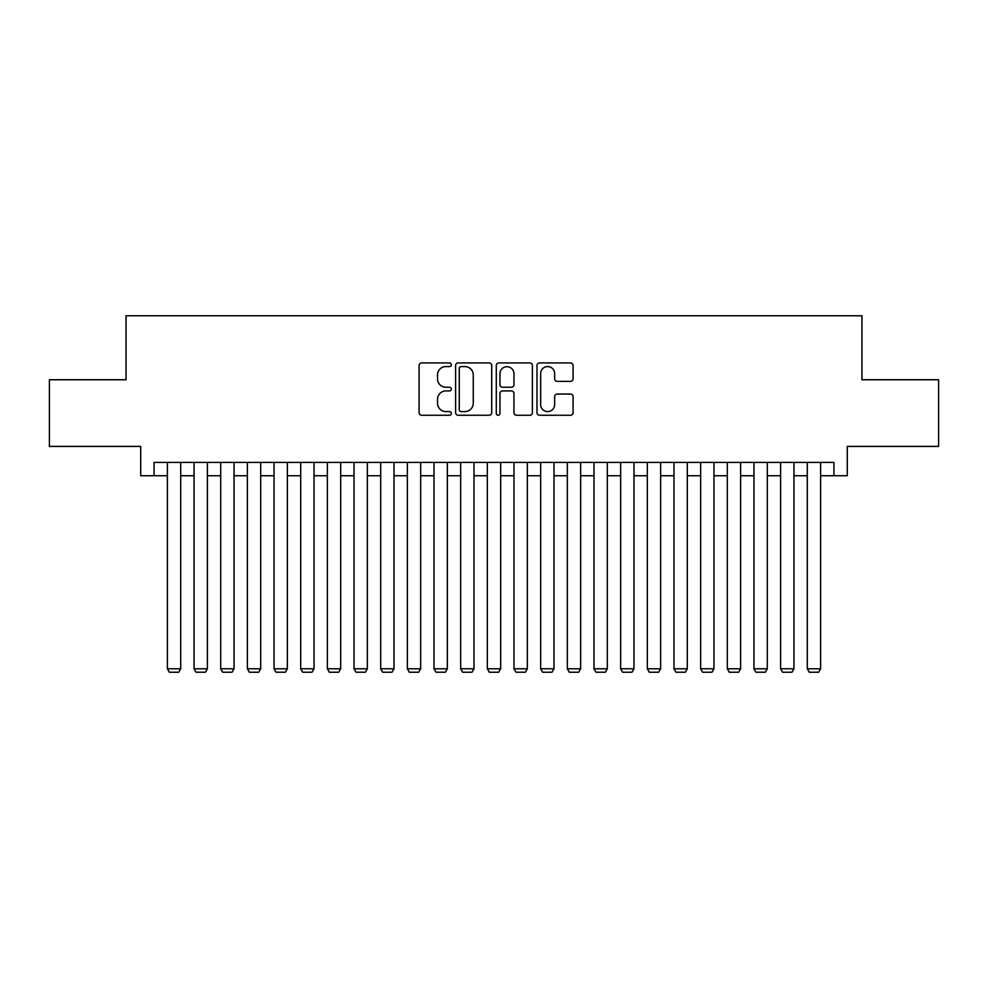 <?xml version="1.0" encoding="UTF-8"?>
<svg xmlns="http://www.w3.org/2000/svg" width="988" height="988" viewBox="0 0 988 988"><rect width="100%" height="100%" fill="white"/><g stroke="black" fill="none" stroke-linecap="round" stroke-linejoin="round"><path stroke-width="1.48" d="M451.343 364.745A1.828 1.828 0 0 0 449.503 362.917L421.703 362.917A2.618 2.618 0 0 0 419.085 365.523L419.085 412.638A2.618 2.618 0 0 0 421.703 415.256L449.503 415.256A1.828 1.828 0 0 0 451.343 413.416A1.828 1.828 0 0 0 449.503 411.588L445.909 411.588A8.373 8.373 0 0 1 437.536 403.215L437.536 399.288A8.373 8.373 0 0 1 445.909 390.915L449.503 390.915A1.828 1.828 0 0 0 451.343 389.087A1.828 1.828 0 0 0 449.503 387.247L445.909 387.247A8.373 8.373 0 0 1 437.536 378.873L437.536 374.946A8.373 8.373 0 0 1 445.909 366.573L449.503 366.573A1.828 1.828 0 0 0 451.343 364.745M570.484 381.368A2.618 2.618 0 0 0 573.102 378.75L573.102 365.523A2.618 2.618 0 0 0 570.484 362.917L539.609 362.917A2.618 2.618 0 0 0 536.99 365.523L536.99 412.638A2.618 2.618 0 0 0 539.609 415.256L570.484 415.256A2.618 2.618 0 0 0 573.102 412.638L573.102 396.67A2.618 2.618 0 0 0 570.484 394.051L557.269 394.051A2.618 2.618 0 0 0 554.651 396.67L554.651 404.586A7.002 7.002 0 0 1 547.648 411.588A7.002 7.002 0 0 1 540.646 404.586L540.646 373.575A7.002 7.002 0 0 1 547.648 366.573A7.002 7.002 0 0 1 554.651 373.575L554.651 378.75A2.618 2.618 0 0 0 557.269 381.368L570.484 381.368M154.054 475.734L154.054 462.409L833.946 462.409L833.946 475.734L847.284 475.734L847.284 446.403L938.6 446.403L938.6 379.75L861.944 379.75L861.944 315.765L126.056 315.765L126.056 379.75L49.4 379.75L49.4 446.403L140.716 446.403L140.716 475.734L167.38 475.734M491.715 365.523A2.618 2.618 0 0 0 489.097 362.917L458.21 362.917A2.618 2.618 0 0 0 455.591 365.523L455.591 412.638A2.618 2.618 0 0 0 458.21 415.256L489.097 415.256A2.618 2.618 0 0 0 491.715 412.638L491.715 365.523M498.903 362.917L529.79 362.917A2.618 2.618 0 0 1 532.409 365.523L532.409 412.638A2.618 2.618 0 0 1 529.79 415.256L516.576 415.256A2.618 2.618 0 0 1 513.958 412.638L513.958 393.533A2.618 2.618 0 0 0 511.339 390.915L502.571 390.915A2.618 2.618 0 0 0 499.953 393.533L499.953 413.416A1.828 1.828 0 0 1 498.125 415.256A1.828 1.828 0 0 1 496.285 413.416L496.285 365.523A2.618 2.618 0 0 1 498.903 362.917M180.718 475.734L194.043 475.734M207.381 475.734L220.707 475.734M234.045 475.734L247.371 475.734M260.696 475.734L274.034 475.734M287.36 475.734L300.698 475.734M314.023 475.734L327.361 475.734M340.687 475.734L354.025 475.734M367.351 475.734L380.689 475.734M394.014 475.734L407.352 475.734M420.678 475.734L434.004 475.734M447.342 475.734L460.667 475.734M474.005 475.734L487.331 475.734M500.669 475.734L513.995 475.734M527.333 475.734L540.658 475.734M553.996 475.734L567.322 475.734M580.648 475.734L593.986 475.734M607.311 475.734L620.649 475.734M633.975 475.734L647.313 475.734M660.639 475.734L673.977 475.734M687.302 475.734L700.64 475.734M713.966 475.734L727.304 475.734M740.63 475.734L753.955 475.734M767.293 475.734L780.619 475.734M793.957 475.734L807.282 475.734M820.62 475.734L833.946 475.734M461.087 366.573A1.828 1.828 0 0 0 459.259 368.413L459.259 409.761A1.828 1.828 0 0 0 461.087 411.588L464.879 411.588A8.373 8.373 0 0 0 473.264 403.215L473.264 374.946A8.373 8.373 0 0 0 464.879 366.573L461.087 366.573M513.958 373.711A7.002 7.002 0 0 0 506.955 366.709A7.002 7.002 0 0 0 499.953 373.711L499.953 384.628A2.618 2.618 0 0 0 502.571 387.247L511.339 387.247A2.618 2.618 0 0 0 513.958 384.628L513.958 373.711M180.718 462.409L180.718 668.777L167.38 668.777L167.38 462.409M180.718 668.777L178.717 672.235L169.38 672.235L167.38 668.777M207.381 462.409L207.381 668.777L194.043 668.777L194.043 462.409M207.381 668.777L205.381 672.235L196.044 672.235L194.043 668.777M234.045 462.409L234.045 668.777L220.707 668.777L220.707 462.409M234.045 668.777L232.044 672.235L222.708 672.235L220.707 668.777M260.696 462.409L260.696 668.777L247.371 668.777L247.371 462.409M260.696 668.777L258.708 672.235L249.371 672.235L247.371 668.777M287.36 462.409L287.36 668.777L274.034 668.777L274.034 462.409M287.36 668.777L285.359 672.235L276.035 672.235L274.034 668.777M314.023 462.409L314.023 668.777L300.698 668.777L300.698 462.409M314.023 668.777L312.023 672.235L302.699 672.235L300.698 668.777M340.687 462.409L340.687 668.777L327.361 668.777L327.361 462.409M340.687 668.777L338.686 672.235L329.362 672.235L327.361 668.777M367.351 462.409L367.351 668.777L354.025 668.777L354.025 462.409M367.351 668.777L365.35 672.235L356.026 672.235L354.025 668.777M394.014 462.409L394.014 668.777L380.689 668.777L380.689 462.409M394.014 668.777L392.014 672.235L382.689 672.235L380.689 668.777M420.678 462.409L420.678 668.777L407.352 668.777L407.352 462.409M420.678 668.777L418.677 672.235L409.341 672.235L407.352 668.777M447.342 462.409L447.342 668.777L434.004 668.777L434.004 462.409M447.342 668.777L445.341 672.235L436.004 672.235L434.004 668.777M474.005 462.409L474.005 668.777L460.667 668.777L460.667 462.409M474.005 668.777L472.005 672.235L462.668 672.235L460.667 668.777M500.669 462.409L500.669 668.777L487.331 668.777L487.331 462.409M500.669 668.777L498.668 672.235L489.332 672.235L487.331 668.777M527.333 462.409L527.333 668.777L513.995 668.777L513.995 462.409M527.333 668.777L525.332 672.235L515.995 672.235L513.995 668.777M553.996 462.409L553.996 668.777L540.658 668.777L540.658 462.409M553.996 668.777L551.996 672.235L542.659 672.235L540.658 668.777M580.648 462.409L580.648 668.777L567.322 668.777L567.322 462.409M580.648 668.777L578.659 672.235L569.323 672.235L567.322 668.777M607.311 462.409L607.311 668.777L593.986 668.777L593.986 462.409M607.311 668.777L605.311 672.235L595.986 672.235L593.986 668.777M633.975 462.409L633.975 668.777L620.649 668.777L620.649 462.409M633.975 668.777L631.974 672.235L622.65 672.235L620.649 668.777M660.639 462.409L660.639 668.777L647.313 668.777L647.313 462.409M660.639 668.777L658.638 672.235L649.314 672.235L647.313 668.777M687.302 462.409L687.302 668.777L673.977 668.777L673.977 462.409M687.302 668.777L685.302 672.235L675.977 672.235L673.977 668.777M713.966 462.409L713.966 668.777L700.64 668.777L700.64 462.409M713.966 668.777L711.965 672.235L702.641 672.235L700.64 668.777M740.63 462.409L740.63 668.777L727.304 668.777L727.304 462.409M740.63 668.777L738.629 672.235L729.292 672.235L727.304 668.777M767.293 462.409L767.293 668.777L753.955 668.777L753.955 462.409M767.293 668.777L765.292 672.235L755.956 672.235L753.955 668.777M793.957 462.409L793.957 668.777L780.619 668.777L780.619 462.409M793.957 668.777L791.956 672.235L782.62 672.235L780.619 668.777M820.62 462.409L820.62 668.777L807.282 668.777L807.282 462.409M820.62 668.777L818.62 672.235L809.283 672.235L807.282 668.777"/></g></svg>
